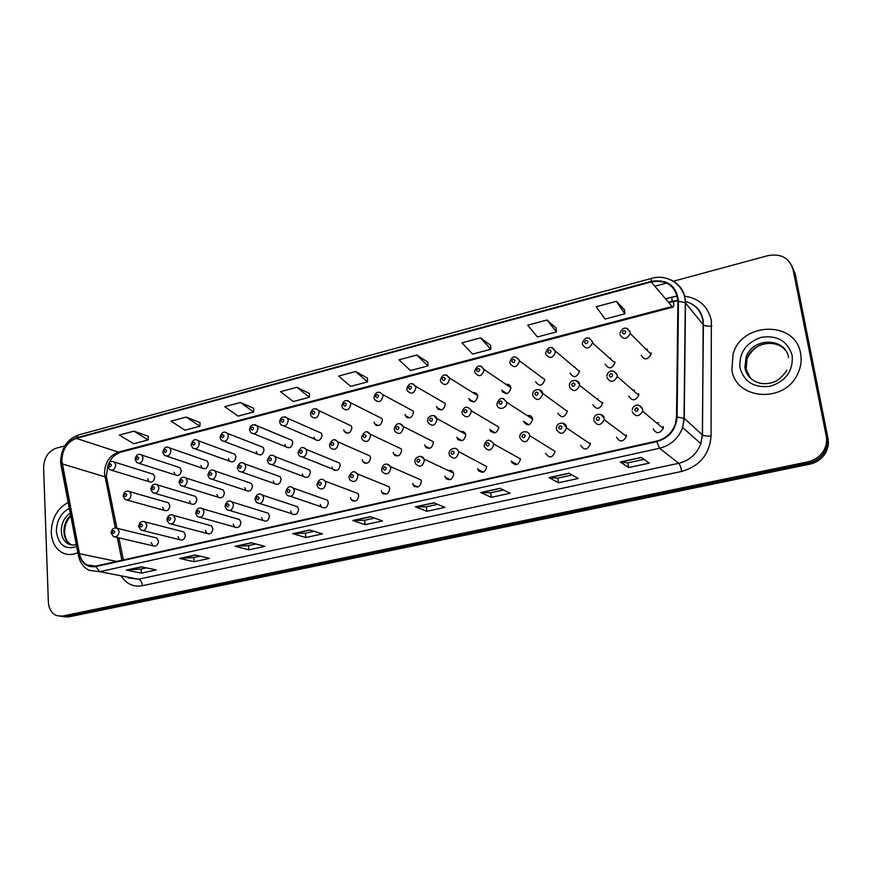 <?xml version="1.0" encoding="UTF-8"?>
<svg xmlns="http://www.w3.org/2000/svg" width="872" height="872" viewBox="0 0 872 872"><rect width="100%" height="100%" fill="white"/><g stroke="black" fill="none" stroke-linecap="round" stroke-linejoin="round"><path stroke-width="1.31" d="M178.062 536.64L179.643 539.692C182.924 540.738 184.842 539.168 185.398 534.972L183.861 531.953L181.845 531.43M205.378 530.438L206.871 533.424C210.272 534.634 212.267 533.075 212.866 528.737L211.416 525.805L209.171 525.184M233.238 524.116L234.633 527.015C238.143 528.421 240.225 526.884 240.879 522.383L239.528 519.548L237.02 518.818M261.655 517.674L262.93 520.442C266.56 522.088 268.729 520.573 269.448 515.908L268.227 513.194L265.426 512.322M290.649 511.09L291.793 513.717C295.532 515.625 297.799 514.142 298.606 509.292L297.516 506.73L294.398 505.695M320.231 504.387L321.223 506.817C325.082 509.03 327.458 507.602 328.352 502.545L327.414 500.179L323.937 498.948M350.435 497.531L351.263 499.743C355.209 502.316 357.694 500.953 358.719 495.656L357.945 493.53L354.076 492.059M381.26 490.533L381.914 492.473C385.958 495.449 388.552 494.162 389.719 488.614L389.119 486.783L384.835 485.039M412.739 483.393L413.219 485.006C417.317 488.44 420.042 487.252 421.383 481.431L420.958 479.938L416.238 477.878M444.894 476.101L445.211 477.322C449.331 481.268 452.165 480.2 453.723 474.096L453.451 472.995C452.405 470.771 450.682 469.954 448.306 470.564M477.736 468.646L477.911 469.441C482.009 473.932 484.952 472.995 486.761 466.607L458.552 451.565L458.694 452.252C456.786 458.955 453.723 459.958 449.483 455.271L449.254 454.41M511.297 461.037L511.352 461.343C515.374 466.422 518.437 465.626 520.519 458.945L493.814 444.055C491.623 451.064 488.44 451.914 484.276 446.617L484.2 446.279M545.6 453.255C549.382 458.661 552.532 458.073 555.061 451.456L555.017 451.118M580.665 445.298C584.229 450.661 587.456 450.225 590.344 443.979L590.289 443.118M616.515 437.166C619.883 442.453 623.175 442.169 626.39 436.316L626.369 434.932M653.193 428.85C656.376 434.06 659.712 433.929 663.211 428.446L663.265 426.561M151.27 542.722L152.927 545.828C156.099 546.722 157.941 545.142 158.464 541.087L156.851 538.002L155.031 537.555M189.529 500.997L190.903 503.853C194.26 505.117 196.244 503.58 196.887 499.242L195.546 496.43L193.388 495.776M216.91 494.468L218.196 497.225C221.651 498.675 223.723 497.16 224.409 492.669L223.178 489.955L220.78 489.192M244.825 487.797L246.013 490.446C249.577 492.113 251.736 490.62 252.488 485.977L251.354 483.371L248.705 482.478M273.307 480.995L274.375 483.513C278.037 485.421 280.293 483.971 281.122 479.131L280.108 476.69L277.176 475.622M302.366 474.063L303.293 476.406C307.064 478.597 309.418 477.191 310.334 472.166L309.462 469.888L306.225 468.646M332.025 466.989L332.799 469.125C336.668 471.643 339.121 470.281 340.156 465.048L339.415 462.988L335.851 461.517M362.283 459.762L362.916 461.659C366.861 464.536 369.423 463.25 370.589 457.778L370 455.969L366.077 454.247M393.174 452.394L393.654 453.996C397.665 457.277 400.335 456.078 401.654 450.366L401.218 448.851L396.934 446.835M424.719 444.862L425.056 446.137C429.1 449.865 431.869 448.753 433.373 442.791L433.079 441.624L428.446 439.27M456.939 437.166L457.135 438.071C461.179 442.289 464.057 441.287 465.779 435.063L465.604 434.267C464.7 431.978 463.043 431.073 460.623 431.542M489.846 429.318L489.933 429.809C493.944 434.539 496.92 433.657 498.871 427.16L471.469 410.897C469.409 417.71 466.302 418.647 462.16 413.72L462.029 413.186M523.462 421.285L523.473 421.34C527.353 426.593 530.427 425.863 532.705 419.16L532.694 419.083C531.975 416.206 530.154 415.018 527.222 415.541M557.829 413.088C561.503 418.364 564.664 417.797 567.312 411.366L567.269 410.832M592.96 404.695C596.448 409.938 599.685 409.502 602.65 403.398L602.607 402.395M628.876 396.128C632.2 401.305 635.492 401.011 638.751 395.234L638.74 393.773M162.672 507.406L164.132 510.338C167.38 511.439 169.299 509.891 169.887 505.684L168.47 502.795L166.508 502.239M174.04 472.232L175.316 474.968C178.618 476.265 180.602 474.75 181.278 470.422L180.035 467.73L177.964 467.032M200.952 465.495L202.141 468.133C205.552 469.616 207.612 468.122 208.332 463.642L207.176 461.037L204.898 460.242M228.399 458.618L229.489 461.157C232.998 462.836 235.135 461.364 235.92 456.732L234.862 454.247L232.355 453.32M256.379 451.609L257.371 454.018C260.968 455.936 263.202 454.486 264.053 449.69L263.104 447.336L260.357 446.257M284.926 444.469L285.798 446.715C289.493 448.884 291.815 447.489 292.752 442.507L291.924 440.316L288.915 439.063M314.051 437.177L314.792 439.237C318.574 441.701 320.994 440.349 322.03 435.172L321.332 433.177L318.04 431.716M343.764 429.733L344.375 431.586C348.233 434.376 350.751 433.079 351.907 427.694L351.34 425.918L347.743 424.228M374.088 422.135L374.568 423.738C378.492 426.888 381.108 425.667 382.405 420.053L381.958 418.538L378.067 416.587M405.044 414.385L405.393 415.704C409.36 419.247 412.075 418.102 413.535 412.26L413.219 411.039L409.023 408.783M436.643 406.472L436.872 407.464C440.861 411.442 443.674 410.385 445.32 404.303L445.123 403.409L440.643 400.815M468.929 398.395L469.049 399.027C473.016 403.453 475.927 402.504 477.78 396.171L477.682 395.648C476.919 393.348 475.338 392.356 472.94 392.673M501.901 390.133L501.934 390.384C505.858 395.288 508.856 394.449 510.948 387.866L510.927 387.735C510.251 385.152 508.594 384.029 505.956 384.356M535.582 381.696C539.321 386.885 542.417 386.209 544.858 379.658L544.826 379.385M570.005 373.085C573.591 378.241 576.763 377.674 579.509 371.407L579.466 370.709M605.201 364.267C608.634 369.39 611.872 368.954 614.902 362.959L614.858 361.847M641.182 355.264C644.473 360.332 647.776 360.016 651.068 354.315L651.057 352.789M147.63 478.837L148.981 481.649C152.186 482.794 154.104 481.268 154.736 477.06L153.418 474.292L151.532 473.703M658.611 422.637L656.703 422.985M597.811 398.635L596.797 398.82M634.391 389.98L632.898 390.144M574.964 367.058L574.267 367.145M610.771 358.174L609.637 358.239M647.427 349.149L645.869 349.138M195.241 448.873L229.489 461.157M345.879 432.272L345.803 432.894M375.832 424.359L375.734 425.056M406.428 416.249L406.298 416.98M437.69 407.922L437.526 408.63M469.627 399.376L469.452 400.019M334.238 469.692L334.194 470.27M364.104 462.16L364.049 462.814M394.613 454.432L394.526 455.108M425.776 446.486L425.667 447.14M457.615 438.333L457.506 438.889M352.375 500.147L352.343 500.735M382.786 492.811L382.743 493.421M413.851 485.268L413.797 485.835M51.263 532.607C51.862 542.242 55.601 548.968 62.468 552.783C67.308 555.104 72.431 555.072 77.826 552.674C72.431 555.072 67.308 555.104 62.468 552.783C55.601 548.968 51.862 542.242 51.263 532.607C51.59 518.502 57.225 508.431 68.169 502.403C57.225 508.431 51.59 518.502 51.263 532.607M731.881 369.783C735.499 399.725 784.222 403.801 797.542 374.208C800.878 367.395 801.88 360.441 800.561 353.356C795.547 320.536 742.018 321.757 733.123 353.814L731.881 369.783C735.499 399.725 784.222 403.801 797.542 374.208C800.878 367.395 801.88 360.441 800.561 353.356C795.547 320.536 742.018 321.757 733.123 353.814L731.881 369.783M61.836 460.765C62.294 449.44 67.122 441.984 76.3 438.376L651.166 281.907C667.058 279.563 675.974 286.027 677.915 301.309L676.509 417.056L675.342 424.075C672.072 432.992 665.859 438.66 656.714 441.058L95.691 566.102L87.037 564.969C83.091 562.713 80.573 558.952 79.472 553.687L61.836 460.765M61.454 460.863L79.09 553.862C81.576 563.454 87.113 567.694 95.713 566.582L656.801 441.624C669.216 437.918 675.974 429.711 677.097 417.023L678.492 301.254C676.509 285.591 667.363 278.964 651.079 281.373L76.278 437.918C66.872 441.613 61.934 449.265 61.454 460.863M64.79 445.865L56.135 448.208C48.211 451.315 44.036 457.789 43.6 467.643L48.352 601.974C48.832 608.852 51.601 613.408 56.669 615.632L65.585 616.493L60.375 616.286L65.585 616.493L808.9 462.988C815.167 461.593 820.127 458.323 823.757 453.178C827.027 448.208 828.149 442.911 827.125 437.297L794.043 271.279L791.776 265.502M624.45 309.811L616.373 301.32L596.23 306.737L605.048 319.065L624.908 313.811L624.439 309.702M556.118 327.97L546.962 320.002L527.68 325.191L537.435 336.952L556.467 331.916L556.107 327.872M490.62 345.377L480.483 337.889L461.997 342.86L472.624 354.097L490.86 349.269L490.609 345.279M427.781 362.076L416.751 355.035L399.027 359.809L410.429 370.546L427.934 365.913L427.771 361.978M148.36 436.338L133.917 431.139L119.355 435.063L133.721 443.739L148.153 439.913L148.36 436.251M200.048 422.604L186.172 417.078L171.043 421.154L184.919 430.19L199.895 426.234L200.048 422.517M253.708 408.347L240.443 402.483L224.725 406.712L238.067 416.129L253.632 412.02L253.708 408.249M309.462 393.523L296.883 387.288L280.533 391.692L293.286 401.534L309.462 397.251L309.462 393.425M367.439 378.11L355.602 371.494L338.587 376.072L350.697 386.34L367.515 381.892L367.439 378.023M62.533 616.057L807.93 461.833C814.219 460.427 819.2 457.135 822.841 451.979C826.133 446.987 827.256 441.668 826.231 436.033L793.04 269.426C789.345 257.916 780.963 253.327 767.872 255.66L673.293 281.242M666.666 283.04L654.85 286.234M499.972 488.309L510.164 493.247L491.263 497.345L480.777 492.506L499.972 488.309M569.067 473.18L578.191 478.51L558.451 482.783L549.011 477.573L569.067 473.18M641.312 457.375L649.248 463.119L628.625 467.588L620.33 461.964L641.312 457.375M309.647 529.969L322.509 533.893L305.81 537.512L292.73 533.675L309.647 529.969M251.289 542.744L264.892 546.373L248.836 549.851L235.048 546.308L251.289 542.744M195.23 555.017L209.487 558.374L194.053 561.721L179.61 558.44L195.23 555.017M141.329 566.822L156.197 569.917L141.34 573.133L126.298 570.103L141.329 566.822M433.82 502.784L444.993 507.362L426.866 511.286L415.443 506.817L433.82 502.784M370.437 516.66L382.492 520.9L365.106 524.661L352.811 520.519L370.437 516.66M365.106 524.661L364.66 520.268M374.557 518.11L364.605 520.279L352.811 520.519M426.866 511.286L426.364 506.806M437.635 504.354L426.31 506.817L415.443 506.817M141.34 573.133L141.111 569.024M146.398 567.879L141.035 569.045L126.298 570.103M194.053 561.721L193.78 557.535M200.091 556.162L193.715 557.557L179.61 558.44M248.836 549.851L248.509 545.6M255.932 543.986L248.444 545.621L235.048 546.308M305.81 537.512L305.429 533.184M314.04 531.31L305.363 533.206L292.73 533.675M628.625 467.588L627.884 462.858M644.016 459.337L627.84 462.868L620.33 461.964M558.451 482.783L557.797 478.139M572.185 475L557.753 478.15L549.011 477.573M491.263 497.345L490.685 492.778M503.449 489.999L490.631 492.789L480.777 492.506M355.602 371.494L367.515 381.892M296.883 387.288L309.462 397.251M240.443 402.483L253.632 412.02M186.172 417.078L199.895 426.234M133.917 431.139L148.153 439.913M416.751 355.035L427.934 365.913M480.483 337.889L490.86 349.269M546.962 320.002L556.467 331.916M616.373 301.32L624.908 313.811M63.416 616.722L68.605 616.918L809.859 464.144C816.116 462.749 821.043 459.49 824.672 454.367C827.92 449.418 829.043 444.153 828.019 438.551L795.024 273.121L794.043 271.279L827.125 437.297C828.149 442.911 827.027 448.208 823.757 453.178C820.127 458.323 815.167 461.593 808.9 462.988L65.585 616.493L68.605 616.918M76.3 438.376L118.407 452.088C109.501 455.5 104.858 462.629 104.487 473.496L115.322 527.898M665.565 298.845L671.887 297.156L672.116 301.189M671.8 301.734L668.377 302.159M671.887 297.156L677.337 296.142M684.346 296.099C698.973 298.191 707.977 306.29 711.345 320.373L711.072 436.076C709.514 454.432 699.715 466.215 681.686 471.425L142.441 585.712C133.743 587.194 126.778 584.164 121.568 576.61M678.492 301.254L685.305 302.704L703.235 324.711L702.854 320.089C700.728 310.367 694.853 304.099 685.229 301.265M677.904 300.448L671.211 301.407M78.208 554.668L61.225 466.248L61.814 464.068M656.801 441.624L659.548 448.252L99.713 571.683L95.713 566.582M677.097 417.023L684.237 418.364L682.656 427.542C678.492 438.442 670.786 445.341 659.548 448.252L678.776 463.272C689.523 460.547 696.881 454.007 700.837 443.63L702.331 434.888L703.41 324.896C705.012 325.965 707.824 326.379 711.835 326.139M128.14 577.885L138.506 579.215L99.713 571.683L89.086 570.332C83.57 567.443 80.017 562.593 78.426 555.78L79.09 553.862M670.612 279.803C680.204 284.305 685.174 292.011 685.501 302.911L684.237 418.364L702.505 435.03C704.14 435.847 706.996 436.196 711.072 436.076M651.079 281.373L651.526 278.397C667.952 273.405 685.348 285.645 685.305 302.704L684.029 418.211L682.656 427.542L700.837 443.63L702.505 435.03L703.181 320.373C701.339 310.508 695.366 304.186 685.239 301.418M651.46 278.419L78.48 434.965L76.278 437.918M793.04 269.426L794.043 271.279M807.93 461.833L809.859 464.144M826.231 436.033L828.019 438.551M142.441 585.712C142.038 582.158 140.719 579.989 138.506 579.215L678.776 463.272C679.92 464.525 680.89 467.239 681.686 471.425M651.166 281.907L672.083 306.519L118.407 452.088L120.794 452.165M62.184 463.882L106.537 477.311L116.892 528.105M79.472 553.687L116.608 561.437M117.273 537.479L121.906 560.26M105.73 480.755L107.91 465.604M673.642 301.309L673.685 306.159M109.076 462.879C111.224 459.315 112.346 455.696 120.554 452.23L673.042 307.108L672.083 306.519M370.72 516.769L353.236 520.595M309.952 530.067L293.188 533.729M251.616 542.831L235.527 546.352M195.568 555.093L180.112 558.483M141.678 566.887L126.832 570.135M434.093 502.893L415.835 506.894M500.212 488.429L481.137 492.604M569.285 473.311L549.338 477.671M641.498 457.506L620.613 462.073M112.989 461.462L114.417 462.062L115.747 464.94C115.071 469.31 113.088 470.913 109.807 469.736L107.921 466.575M108.956 465.604C109.861 467.261 110.679 467.043 111.398 464.972C110.493 463.326 109.687 463.533 108.956 465.604M128.206 491.089L129.666 491.666L131.105 494.664C130.462 499.046 128.478 500.67 125.154 499.536L123.17 496.277M126.723 494.74C125.797 493.051 124.969 493.258 124.238 495.351C125.165 497.04 125.993 496.844 126.723 494.74M116.107 527.931L117.469 528.399L119.104 531.593C118.538 535.833 116.63 537.49 113.382 536.563L111.169 533.13M114.701 531.713C113.785 529.991 112.957 530.187 112.226 532.291C113.142 534.013 113.97 533.817 114.701 531.713M70.654 515.363C66.13 519.745 63.885 525.238 63.939 531.855C64.321 537.839 66.632 542.057 70.883 544.488L72.169 545.055M70.218 513.074C64.343 517.292 61.378 523.353 61.323 531.255C61.705 537.261 64.016 541.49 68.267 543.921L70.883 544.488C67.079 542.275 64.997 538.155 64.626 532.116C64.626 525.838 66.675 520.475 70.785 516.017M69.313 508.365C60.942 512.932 56.636 520.606 56.386 531.386C58.37 544.956 65.127 550.014 76.649 546.57M140.25 454.388L141.798 455.075L143.052 457.876C142.332 462.389 140.283 463.98 136.893 462.64L135.127 459.566M136.206 458.552C137.144 460.22 137.972 460.002 138.692 457.909C137.765 456.252 136.937 456.459 136.206 458.552M168.078 447.173L169.757 447.968L170.923 450.671C170.149 455.337 168.013 456.917 164.525 455.391L162.879 452.415M164.012 451.358C164.971 453.026 165.822 452.808 166.552 450.704C165.582 449.026 164.743 449.243 164.012 451.358M196.462 439.804L198.282 440.742L199.35 443.325C198.522 448.154 196.298 449.701 192.701 447.968L191.197 445.123M192.385 444.012C193.377 445.701 194.238 445.472 194.968 443.347C193.976 441.657 193.115 441.886 192.385 444.012M225.456 432.283L227.418 433.373L228.377 435.826C227.472 440.829 225.161 442.344 221.466 440.371L220.104 437.679M221.346 436.512C222.36 438.213 223.243 437.984 223.984 435.837C222.96 434.136 222.077 434.365 221.346 436.512M155.946 484.233L157.538 484.908L158.9 487.83C158.214 492.353 156.153 493.955 152.709 492.658L150.856 489.486M154.508 487.895C153.548 486.195 152.709 486.402 151.979 488.516C152.927 490.217 153.766 490.01 154.508 487.895M184.265 477.224L186.009 478.02L187.262 480.843C186.521 485.53 184.374 487.121 180.831 485.628L179.109 482.554M182.858 480.908C181.877 479.186 181.016 479.404 180.275 481.54C181.256 483.252 182.117 483.044 182.858 480.908M213.171 470.084L215.068 471.011L216.223 473.714C215.417 478.575 213.182 480.145 209.52 478.423L207.939 475.48M211.798 473.769C210.784 472.046 209.912 472.264 209.16 474.423C210.185 476.145 211.057 475.927 211.798 473.769M786.217 351.405C777.126 337.715 752.154 342.5 747.064 358.588L746.116 369.238L750.465 378.241M788.582 357.564C785.585 337.104 752.209 337.224 746.04 357.269L745.091 367.951C746.53 374.742 750.552 379.538 757.147 382.35M792.168 355.362C787.536 340.985 777.235 334.979 761.256 337.344C745.985 342.707 738.889 352.877 739.968 367.853C744.263 382.143 754.444 388.269 770.521 386.22C786.13 380.944 793.346 370.655 792.168 355.362M255.049 424.61L257.175 425.885L258.014 428.163C257.011 433.362 254.613 434.845 250.809 432.599L249.61 430.081M250.907 428.861C251.964 430.572 252.858 430.343 253.61 428.163C252.553 426.452 251.648 426.691 250.907 428.861M285.264 416.772L287.564 418.266L288.272 420.348C287.171 425.754 284.664 427.182 280.773 424.631L279.738 422.321M281.1 421.045C282.19 422.767 283.106 422.528 283.858 420.337C282.768 418.615 281.852 418.854 281.1 421.045M316.144 408.772L318.596 410.505L319.174 412.358C317.953 417.982 315.348 419.356 311.369 416.467L310.519 414.407M311.936 413.066C313.059 414.8 313.996 414.56 314.748 412.336C313.637 410.603 312.688 410.843 311.936 413.066M242.689 462.792L244.76 463.893L245.784 466.444C244.89 471.49 242.569 473.016 238.786 471.043L237.38 468.264M241.359 466.487C240.301 464.743 239.408 464.972 238.666 467.152C239.713 468.896 240.607 468.667 241.359 466.487M272.838 455.337L275.083 456.645L275.977 459.01C274.985 464.264 272.555 465.746 268.674 463.479L267.442 460.885M271.53 459.043C270.451 457.299 269.535 457.517 268.783 459.729C269.862 461.484 270.778 461.255 271.53 459.043M303.63 447.728L306.061 449.276L306.813 451.423C305.712 456.895 303.173 458.323 299.194 455.718L298.137 453.364M302.355 451.445C301.243 449.68 300.306 449.908 299.554 452.143C300.666 453.909 301.603 453.68 302.355 451.445M347.688 400.597L350.304 402.613L350.751 404.194C349.378 410.058 346.675 411.355 342.62 408.085L341.944 406.308M343.437 404.913C344.603 406.657 345.563 406.407 346.315 404.161C345.159 402.417 344.2 402.668 343.437 404.913M376.29 425.373L376.399 424.631M376.846 424.86L376.769 425.547M379.93 392.247L382.699 394.58L383.015 395.855C381.478 401.97 378.655 403.18 374.568 399.496L374.066 398.046M375.636 396.575C376.824 398.341 377.805 398.079 378.579 395.812C377.38 394.057 376.399 394.308 375.636 396.575M407.442 416.783L407.322 417.644M412.881 383.713L415.998 387.332C414.265 393.708 411.344 394.82 407.224 390.689L406.886 389.599M408.543 388.062C409.775 389.839 410.777 389.577 411.54 387.277C410.309 385.511 409.306 385.773 408.543 388.062M438.703 408.488L438.518 409.513M446.584 374.993L449.712 378.622C447.761 385.261 444.731 386.263 440.633 381.653L440.447 380.955M442.18 379.353C443.456 381.14 444.48 380.879 445.254 378.557C443.979 376.769 442.954 377.031 442.18 379.353M470.64 399.997L470.39 401.131M481.05 366.077L484.189 369.706C481.987 376.617 478.87 377.511 474.815 372.399L474.75 372.126M476.581 370.447C477.889 372.246 478.935 371.973 479.72 369.63C478.412 367.831 477.365 368.104 476.581 370.447M503.286 391.277L502.97 392.487M365.15 462.607L365.106 463.283M335.099 439.957L337.715 441.788L338.314 443.674C337.083 449.385 334.423 450.748 330.357 447.761L329.507 445.668M333.856 443.685C332.701 441.908 331.752 442.137 330.989 444.393C332.134 446.17 333.093 445.941 333.856 443.685M395.659 454.912L395.583 455.773M367.254 432.022L370.066 434.169L370.513 435.749C369.107 441.712 366.349 442.998 362.207 439.586L361.553 437.809M366.044 435.749C364.856 433.962 363.875 434.202 363.112 436.48C364.289 438.267 365.27 438.027 366.044 435.749M426.822 447.009L426.702 448.023M400.139 423.901L403.115 426.419L403.42 427.651C401.829 433.885 398.951 435.074 394.776 431.182L394.308 429.787M398.94 427.64C397.719 425.841 396.716 426.081 395.943 428.381C397.163 430.19 398.166 429.94 398.94 427.64M458.672 438.889L458.498 440.033M433.755 415.617L437.057 419.367C435.248 425.885 432.261 426.953 428.076 422.571L427.792 421.579M432.577 419.356C431.313 417.535 430.288 417.786 429.515 420.108C430.779 421.928 431.793 421.677 432.577 419.356M491.23 430.55L490.98 431.771M466.978 410.876C465.67 409.033 464.623 409.295 463.839 411.649C465.147 413.481 466.193 413.219 466.978 410.876M544.858 379.658L519.483 360.877C516.911 367.755 513.695 368.485 509.826 363.09M511.766 361.335C513.118 363.155 514.197 362.872 514.981 360.507C513.63 358.697 512.551 358.97 511.766 361.335M552.412 347.645L555.584 351.994C552.695 358.588 549.393 359.188 545.676 353.814M547.769 352.016C549.164 353.847 550.265 353.563 551.06 351.165C549.654 349.345 548.564 349.628 547.769 352.016M589.352 338.107L592.459 341.726L592.491 342.892C589.308 349.192 585.94 349.672 582.376 344.331M584.611 342.489C586.06 344.32 587.172 344.037 587.979 341.617C586.529 339.775 585.406 340.069 584.611 342.489M651.068 354.283L630.249 333.562C626.794 339.557 623.36 339.917 619.927 334.63M627.186 328.352L630.249 331.96L630.249 333.562L630.118 331.851C626.216 326.466 622.815 326.891 619.916 333.148M622.325 332.723C623.818 334.576 624.962 334.281 625.769 331.829C624.276 329.976 623.131 330.27 622.325 332.723M503.318 398.46L506.665 402.308C507.646 408.543 497.694 410.941 497.062 404.652L497.051 404.597M502.163 402.199C500.811 400.346 499.743 400.619 498.958 402.995C500.299 404.837 501.367 404.575 502.163 402.199M539.321 389.599L542.722 393.937C539.932 400.684 536.64 401.294 532.836 395.79M538.166 393.327C536.771 391.463 535.681 391.735 534.885 394.133C536.28 395.997 537.37 395.725 538.166 393.327M576.185 380.53L579.52 384.301L579.564 385.359C576.447 391.768 573.078 392.237 569.46 386.776M575.019 384.236C573.58 382.361 572.457 382.645 571.661 385.075C573.089 386.95 574.212 386.678 575.019 384.236M613.932 371.243L617.245 375.015L617.256 376.551C613.834 382.623 610.4 382.961 606.945 377.554M612.744 374.938C611.25 373.053 610.106 373.336 609.299 375.788C610.782 377.685 611.937 377.402 612.744 374.938M638.794 394.678L638.239 394.787M143.782 521.434L145.264 521.979L146.834 525.118C146.224 529.489 144.24 531.135 140.883 530.067L138.779 526.699M142.419 525.227C141.471 523.494 140.621 523.691 139.891 525.816C140.839 527.549 141.678 527.353 142.419 525.227M172.024 514.796L173.648 515.45L175.13 518.502C174.476 523.026 172.416 524.672 168.928 523.418L166.966 520.126M170.694 518.611C169.724 516.867 168.863 517.063 168.122 519.211C169.103 520.955 169.953 520.758 170.694 518.611M200.854 508.027L202.642 508.801L204.015 511.755C203.307 516.453 201.149 518.066 197.552 516.606L195.731 513.434M199.568 511.853C198.565 510.098 197.682 510.305 196.941 512.474C197.944 514.229 198.827 514.022 199.568 511.853M230.295 501.117L232.257 502.043L233.5 504.866C232.726 509.738 230.481 511.33 226.753 509.64L225.096 506.588M229.053 504.953C228.017 503.188 227.112 503.395 226.371 505.586C227.407 507.362 228.3 507.144 229.053 504.953M260.357 494.053L262.516 495.165L263.627 497.836C262.766 502.904 260.412 504.452 256.564 502.49L255.093 499.612M259.158 497.912C258.09 496.124 257.175 496.342 256.423 498.555C257.491 500.343 258.406 500.125 259.158 497.912M291.074 486.849L293.439 488.178L294.387 490.642C293.428 495.939 290.965 497.443 286.997 495.143L285.722 492.484M289.918 490.718C288.806 488.92 287.869 489.138 287.117 491.372C288.218 493.171 289.155 492.953 289.918 490.718M353.443 500.539L353.443 501.16M357.945 493.53L325.038 481.082L325.823 483.295C324.733 488.843 322.16 490.271 318.084 487.612L317.016 485.192M321.343 483.361C320.198 481.551 319.239 481.78 318.476 484.036C319.621 485.846 320.569 485.628 321.343 483.361M383.865 493.236L383.844 494.053M354.544 471.959L357.335 473.878L357.945 475.796C356.713 481.595 354.01 482.957 349.846 479.862L348.985 477.747M353.454 475.85C352.277 474.019 351.296 474.248 350.522 476.537C351.71 478.368 352.68 478.139 353.454 475.85M414.941 485.726L414.887 486.707M387.332 464.264L390.351 466.553L390.787 468.122C389.359 474.205 386.536 475.469 382.307 471.894L381.674 470.139M386.285 468.166C385.064 466.324 384.062 466.564 383.288 468.874C384.508 470.717 385.5 470.477 386.285 468.166M446.693 477.998L446.584 479.12M420.871 456.405L424.086 459.119L424.359 460.274C422.713 466.662 419.759 467.806 415.508 463.697L415.083 462.367M419.846 460.318C418.593 458.465 417.568 458.705 416.783 461.037C418.048 462.89 419.061 462.651 419.846 460.318M479.142 470.052L478.979 471.262M454.17 452.285C452.873 450.41 451.827 450.661 451.042 453.015C452.339 454.89 453.386 454.65 454.17 452.285M512.344 461.888L512.104 463.108M489.29 444.066C487.949 442.18 486.881 442.431 486.086 444.818C487.426 446.704 488.494 446.453 489.29 444.066M525.227 435.662C523.832 433.766 522.742 434.016 521.947 436.425C523.331 438.333 524.421 438.071 525.227 435.662M529.751 435.651L529.784 436.011C527.135 442.954 523.843 443.597 519.941 437.951M562.952 423.138L566.582 427.967C563.552 434.529 560.184 435.008 556.489 429.406M562.004 427.062C560.565 425.144 559.453 425.405 558.647 427.847C560.075 429.765 561.197 429.504 562.004 427.062M600.612 414.331L604.187 418.266L604.209 419.715C600.83 425.885 597.396 426.201 593.908 420.664M599.653 418.244C598.17 416.315 597.026 416.587 596.219 419.05C597.702 420.98 598.846 420.718 599.653 418.244M639.187 405.327L642.751 409.251L642.697 411.235C639.023 417.001 635.524 417.165 632.222 411.715M638.217 409.23C636.68 407.279 635.514 407.551 634.696 410.047C636.222 411.998 637.399 411.726 638.217 409.23M663.309 426.942L661.804 427.269M142.899 530.568L179.643 539.692M171.185 524.018L206.871 533.424M200.07 517.314L234.633 527.015M229.576 510.48L262.93 520.442M259.714 503.493L291.793 513.717M290.518 496.353L321.223 506.817M355.068 501.138L351.263 499.743M386.133 494.13L381.914 492.473M417.873 486.968L413.219 485.006M450.29 479.655L445.211 477.322M483.404 472.177L477.911 469.441M517.227 464.547L511.352 461.343M115.191 536.989L152.927 545.828M154.9 493.301L190.903 503.853M183.24 486.369L218.196 497.225M212.19 479.306L246.013 490.446M241.751 472.079L274.375 483.513M271.955 464.7L303.293 476.406M302.813 457.168L332.799 469.125M366.774 463.305L362.916 461.659M397.883 455.925L393.654 453.996M429.634 448.393L425.056 446.137M462.073 440.709L457.135 438.071M495.187 432.85L489.933 429.809M528.999 424.828L523.473 421.34M127.127 500.081L164.132 510.338M138.997 463.315L175.316 474.968M166.825 456.165L202.141 468.133M224.246 441.439L257.371 454.018M253.861 433.831L285.798 446.715M284.119 426.07L314.792 439.237M347.917 433.21L344.375 431.586M378.415 425.623L374.568 423.738M409.546 417.884L405.393 415.704M441.319 409.971L436.872 407.464M473.758 401.905L469.049 399.027M506.883 393.664L501.934 390.384M111.714 470.313L148.981 481.649M668.715 302.551L677.915 300.786M60.68 462.324L60.975 464.961M60.637 461.386C61.258 448.088 67.144 439.303 78.306 435.019M822.841 451.979L824.672 454.367M87.037 564.969L94.056 566.353M118.875 537.861L123.377 559.922M696.216 316.078L691.638 310.454M153.418 474.292L114.417 462.062C111.049 460.525 108.869 461.866 107.888 466.095M168.47 502.795L129.666 491.666C126.211 490.217 124.042 491.612 123.137 495.819M156.851 538.002L117.469 528.399C113.905 527.309 111.801 528.759 111.147 532.727M76.246 544.455C74.196 545.403 71.537 545.229 68.267 543.921M180.035 467.73L141.798 455.075C138.441 453.32 136.206 454.65 135.095 459.064M207.176 461.037L169.757 447.968C166.399 445.984 164.1 447.292 162.846 451.892M234.862 454.247L198.282 440.742C194.947 438.496 192.57 439.771 191.153 444.578M263.104 447.336L227.418 433.373C224.082 430.866 221.63 432.109 220.06 437.112M195.546 496.43L157.538 484.908C154.082 483.241 151.848 484.603 150.823 489.007M223.178 489.955L186.009 478.02C182.608 476.145 180.297 477.485 179.065 482.063M251.354 483.371L215.068 471.011C211.667 468.853 209.269 470.172 207.896 474.968M786.915 370.197C782.402 376.704 778.14 380.606 774.129 381.914C769.496 383.68 764.831 384.116 760.122 383.222C751.631 380.911 746.552 375.767 744.873 367.777L746.04 357.269L747.064 358.588C751.697 350.326 756.918 345.595 762.749 344.407C768.221 342.838 773.475 343.078 778.511 345.149M291.924 440.316L257.175 425.885C252.76 423.792 250.22 424.991 249.555 429.493M321.332 433.177L287.564 418.266C283.04 415.835 280.424 416.99 279.683 421.71M351.34 425.918L318.596 410.505C314.487 407.442 311.773 408.532 310.454 413.764M346.282 433.09L346.348 432.49M280.108 476.69L244.76 463.893C241.359 461.419 238.884 462.694 237.337 467.73M309.462 469.888L275.083 456.645C271.693 453.811 269.132 455.042 267.388 460.34M334.717 469.888L334.685 470.455M339.415 462.988L306.061 449.276C302.769 446.061 300.11 447.227 298.082 452.786M381.958 418.538L350.304 402.613C346.151 399.18 343.35 400.183 341.878 405.654M376.192 425.329L376.301 424.588M413.219 411.039L382.699 394.58C378.524 390.732 375.625 391.659 373.99 397.36M406.733 417.328L406.875 416.478M445.123 403.409L415.791 386.405C411.639 382.1 408.641 382.928 406.81 388.89M437.929 409.077L438.126 408.161M477.682 395.648L449.614 378.067C445.483 373.292 442.398 374.012 440.349 380.236M469.823 400.553L470.052 399.638M510.927 387.735L484.167 369.565C480.112 364.289 476.94 364.899 474.651 371.385M502.436 391.746L502.697 390.885M364.583 462.367L364.518 463.076M370 455.969L337.715 441.788C334.586 438.136 331.829 439.226 329.442 445.069M395.071 454.639L394.983 455.457M401.218 448.851L370.066 434.169C367.101 430.07 364.234 431.084 361.488 437.199M426.223 446.715L426.092 447.587M433.079 441.624L403.115 426.419C401.818 423.541 396.052 421.078 394.231 429.144M458.062 438.562L457.887 439.444M465.604 434.267L436.894 418.538C434.932 412.685 426.626 416.522 427.716 420.914M490.609 430.19L490.402 430.997M471.403 410.505C467.032 405.535 463.882 406.199 461.942 412.5M519.429 360.583C515.341 355.111 512.115 355.7 509.738 362.338M579.509 371.407L555.464 351.22C551.289 345.737 548.008 346.358 545.621 353.084M614.902 362.959L592.491 342.892L592.361 341.65C588.273 336.2 584.938 336.745 582.322 343.296M496.953 403.9C499.351 397.229 502.577 396.673 506.654 402.232L532.705 419.16M532.77 395.103C532.094 388.4 542.177 387.768 542.624 393.337L567.312 411.366M569.405 385.86C569.002 378.775 579.488 379.266 579.444 384.247L579.564 385.359L602.65 403.398M606.923 376.148C606.77 372.606 612.526 367.079 617.136 374.927L617.256 376.551L638.751 395.234M183.861 531.953L145.264 521.979C141.689 520.693 139.52 522.121 138.757 526.274M211.416 525.805L173.648 515.45C170.029 513.946 167.784 515.363 166.934 519.69M239.528 519.548L202.642 508.801C199.056 507.035 196.734 508.431 195.699 512.976M268.227 513.194L232.257 502.043C228.638 499.961 226.24 501.324 225.063 506.109M297.516 506.73L262.516 495.165C258.93 492.745 256.433 494.064 255.049 499.111M327.414 500.179L293.439 488.178C289.94 485.344 287.357 486.609 285.667 491.961M352.855 500.332L352.833 500.975M325.038 481.082C321.648 477.823 318.956 479.011 316.961 484.658M383.266 492.996L383.222 493.759M389.119 486.783L357.335 473.878C354.087 470.15 351.285 471.251 348.931 477.191M414.32 485.464L414.244 486.282M420.958 479.938L390.351 466.553C388.803 463.621 382.961 462.007 381.609 469.572M446.05 477.714L445.941 478.521M453.451 472.995L424.086 459.119C421.808 453.353 413.786 457.865 415.018 461.768M478.499 469.736L478.357 470.466M458.552 451.565C456.754 445.483 448.045 449.113 449.178 453.8M493.781 443.87C489.486 438.496 486.26 439.085 484.113 445.647M519.865 437.308C519.156 430.703 529.14 429.798 529.729 435.64L555.061 451.456M556.434 428.653C555.856 421.558 566.429 421.776 566.473 427.018L566.582 427.967L590.344 443.979M593.876 419.367C593.963 412.118 604.481 413.71 604.089 418.2L604.209 419.715L626.39 436.316M632.255 409.884C632.418 406.101 638.675 401.567 642.62 409.164L642.697 411.235L663.211 428.446"/></g></svg>
